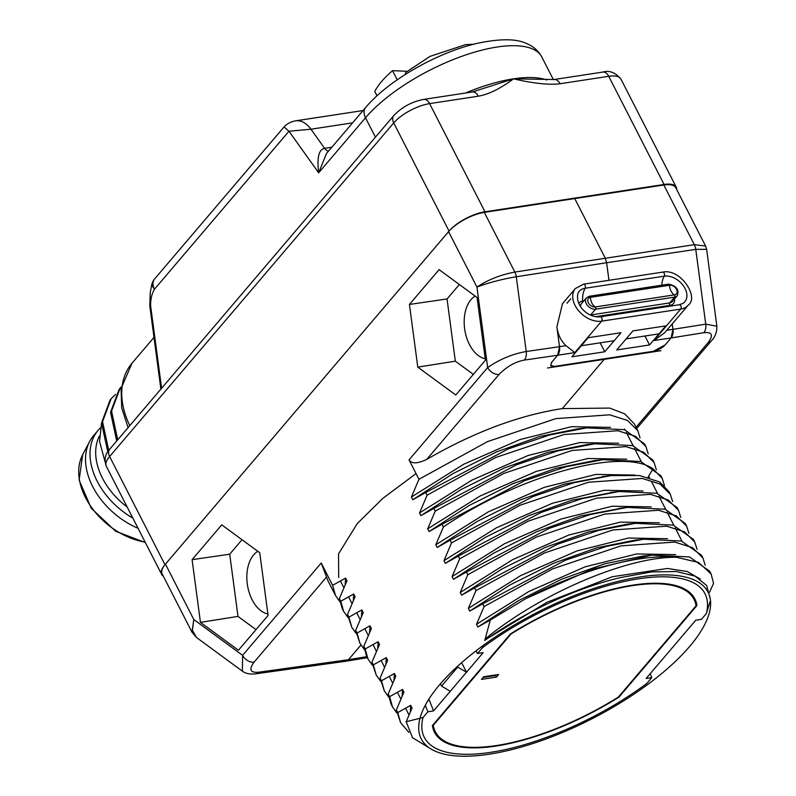 <?xml version="1.0" encoding="UTF-8"?>
<svg xmlns="http://www.w3.org/2000/svg" width="796" height="796" viewBox="0 0 796 796"><rect width="100%" height="100%" fill="white"/><g stroke="black" fill="none" stroke-linecap="round" stroke-linejoin="round"><path stroke-width="1.19" d="M475.918 650.929L477.55 653.476L483.192 652.64L466.516 672.232L461.62 662.68M408.935 732.419L400.617 722.738L397.751 712.589L410.686 705.336L412.069 708.042L406.159 721.723L423.004 717.534L427.89 711.793L425.283 705.306M397.751 712.589L396.368 709.893L400.617 722.738M396.806 712.947L392.478 706.828L389.612 696.689L402.547 689.435L403.93 692.132L396.368 709.893M389.612 696.689L388.229 693.983L391.095 704.132L392.478 706.828M388.667 697.047L384.339 690.928L381.473 680.779L394.408 673.525L395.791 676.232L388.229 693.983M381.473 680.779L380.09 678.073L384.339 690.928M380.518 681.137L376.2 675.018L373.334 664.869L386.269 657.615L387.652 660.322L380.09 678.073M373.334 664.869L371.951 662.173L376.2 675.018M372.379 665.227L368.05 659.108L365.195 648.959L378.13 641.715L379.513 644.412L371.951 662.173M365.195 648.959L363.812 646.262L366.667 656.411L368.05 659.108M364.24 649.317L359.911 643.208L357.056 633.059L369.991 625.805L371.374 628.512L363.812 646.262M357.056 633.059L355.673 630.352L359.911 643.208M356.101 633.417L351.772 627.298L348.917 617.149L361.852 609.895L363.235 612.602L355.673 630.352M348.917 617.149L347.534 614.442L351.772 627.298M347.961 617.507L343.633 611.388L340.778 601.239L353.703 593.985L355.086 596.692L347.534 614.442M340.778 601.239L339.394 598.542L342.25 608.691L343.633 611.388M339.822 601.597L335.494 595.478L332.629 585.339L345.564 578.085L346.947 580.782L339.394 598.542M332.629 585.339L321.216 563.021L327.972 580.782L335.494 595.478M165.449 564.135L193.816 619.557L191.955 632.143L162.145 573.876A28.865 10.716 -27.1 0 1 165.449 564.135L448.576 231.646A28.865 10.716 -27.1 0 1 484.296 212.373L663.804 185A28.865 10.716 -27.1 0 1 675.784 187.766L705.594 246.034L694.341 244.68L514.843 272.063C500.614 274.739 487.978 279.744 476.943 287.067L448.576 231.646M710.271 598.91L706.599 585.428L695.117 576.135L676.481 571.538L651.715 571.886L620.98 577.498A161.09 59.819 152.9 0 0 484.784 640.442L490.316 620.014L477.908 626.999L476.525 624.293L484.087 606.542L482.704 603.836L469.769 611.089L468.386 608.383L475.948 590.632L474.565 587.936L461.63 595.179L460.247 592.483L467.809 574.722L466.426 572.025L453.491 579.279L452.108 576.573L459.66 558.822L458.277 556.115L445.352 563.369L443.969 560.663L451.521 542.912L450.138 540.205L437.203 547.459L435.82 544.763L443.382 527.002L441.999 524.305L429.064 531.559L427.681 528.852L435.243 511.102L433.86 508.395L420.925 515.649L419.542 512.942L427.104 495.192L425.721 492.485L412.786 499.739L411.403 497.042L418.965 479.282L409.035 459.889C411.631 463.929 417.522 463.769 426.726 459.411C473.819 432.178 519.002 415.253 562.284 408.607L609.646 408.069L624.88 413.94L634.362 423.989L637.815 430.736M423.004 717.534A157.658 58.546 152.9 0 0 446.705 752.23A157.658 58.546 152.9 0 0 646.899 683.386L651.785 677.645L646.143 678.471L695.744 620.223L701.445 619.328L706.331 613.587A157.658 58.546 152.9 0 0 638.541 578.801A157.658 58.546 152.9 0 0 482.436 647.735L483.192 645.476M482.436 647.735L477.55 653.476M409.433 304.44L417.791 367.125L455.78 395.005L485.431 360.19L477.073 297.505L439.084 269.625L409.433 304.44L447.044 298.958L455.332 361.175L473.341 374.389M192.095 559.668L200.443 622.363L238.442 650.242L268.083 615.427L259.735 552.732L221.746 524.853L192.095 559.668L229.706 554.195L237.994 616.403L256.004 629.616M427.89 711.793L433.591 710.888L450.277 691.296L441.541 686.082L457.72 667.088L466.516 672.232L450.277 691.296M433.591 710.888L428.875 699.157M440.397 683.844L441.541 686.082M457.72 667.088L457.392 666.461M510.375 633.994L432.387 725.584A146.265 54.317 152.9 0 0 434.377 732.022A146.265 54.317 152.9 0 0 618.96 697.127L696.948 605.537A146.265 54.317 152.9 0 0 694.789 598.761A146.265 54.317 152.9 0 0 510.375 633.994M710.102 601.487L706.331 613.587M485.252 638.909C541.131 592.95 628.074 556.434 676.5 557.27L698.609 562.483L711.087 573.906L713.544 583.259L709.574 592.214M651.785 677.645L650.203 673.705M711.057 573.856L709.694 571.2L689.505 556.931L651.705 555.13L592.005 569.23L526.076 598.483A172.095 63.909 -27.1 0 1 676.5 557.27M526.076 598.483L490.316 620.014M484.087 606.542L552.693 568.851L620.98 545.877L674.799 542.066L692.61 547.698L702.938 557.996L701.555 555.29L681.386 541.031L643.576 539.23L635.108 540.106L596.612 547.857L553.538 563.26L509.908 584.98L469.769 611.089M643.576 539.23L606.622 546.335L565.399 560.215L482.704 603.836M643.238 556.016L604.741 563.767L561.678 579.17L518.047 600.89L477.908 626.999M406.159 721.723L412.557 737.733L429.333 747.922M651.546 571.906L620.98 577.498M418.965 479.282L487.5 441.621L555.807 418.626L609.686 414.815L627.497 420.447L637.825 430.736L640.064 437.919M610.482 427.353L571.538 426.676L520.017 439.561L463.779 464.207L411.403 497.042M345.564 578.085L345.185 584.722M427.104 495.192L495.689 457.511L564.046 434.517L617.855 430.726L635.636 436.347L645.964 446.646L648.203 453.829M618.621 443.253L579.687 442.586L528.156 455.471L471.919 480.117L419.542 512.942M353.703 593.985L353.325 600.632M435.243 511.102L503.769 473.441L572.115 450.436L625.994 446.626L643.775 452.257L654.103 462.556L656.342 469.74M626.76 459.163L587.826 458.496L536.305 471.381L480.058 496.027L427.681 528.852M361.852 609.895L361.474 616.532M443.382 527.002C519.35 474.983 622.353 447.113 653.009 468.814L662.242 478.456L664.481 485.64M662.242 478.456L660.859 475.759L640.7 461.501L602.9 459.69L565.946 466.794L524.673 480.685L441.999 524.305M645.964 446.646L644.581 443.939L624.392 429.681L586.562 427.88L549.618 434.994L508.405 448.864L425.721 492.485M654.103 462.556L652.72 459.849L632.551 445.591L594.741 443.78L557.837 450.884L516.574 464.764L433.86 508.395M451.521 542.912L520.077 505.241L588.413 482.247L642.273 478.446L660.053 484.067L670.381 494.366L668.998 491.669L659.765 482.018L639.546 475.55L610.96 475.6L574.025 482.714L532.832 496.585L450.138 540.205M670.381 494.366L672.62 501.55M459.66 558.822L528.196 521.161L596.512 498.167L650.392 494.346L668.192 499.978L678.52 510.276L677.137 507.569L656.959 493.301L619.119 491.51L582.155 498.624L540.932 512.505L458.277 556.115M678.52 510.276L680.769 517.46M467.809 574.722L536.404 537.041L604.721 514.057L658.541 510.256L676.331 515.888L686.659 526.186L688.908 533.36M686.659 526.186L685.276 523.479L665.118 509.221L627.308 507.41L590.363 514.514L549.131 528.385L466.426 572.025M475.948 590.632L544.464 552.981L612.771 529.987L666.66 526.166L684.47 531.788L694.799 542.086L697.047 549.27M694.799 542.086L693.415 539.389L673.247 525.121L635.447 523.32L598.532 530.415L557.319 544.275L474.565 587.936M702.938 557.996L705.186 565.18M634.9 475.073L595.965 474.396L544.444 487.281L488.197 511.928L435.82 544.763M369.991 625.805L369.613 632.442M643.039 490.973L604.104 490.306L552.583 503.191L496.346 527.838L443.969 560.663M378.13 641.715L377.752 648.352M651.178 506.883L612.243 506.216L560.722 519.101L504.485 543.748L452.108 576.573M386.269 657.615L385.891 664.252M659.327 522.793L620.383 522.116L568.861 535.012L512.624 559.648L460.247 592.483M606.632 476.108L563.996 484.237L520.952 499.649L477.331 521.36L437.203 547.459M614.771 492.018L572.165 500.137L529.101 515.549L485.48 537.27L445.352 563.369M622.91 507.928L580.334 516.037L537.27 531.439L493.629 553.17L453.491 579.279M635.447 523.32L626.979 524.206L588.483 531.947L545.409 547.35L501.779 569.07L461.63 595.179M586.562 427.88L578.095 428.765L539.598 436.516L496.545 451.919L452.924 473.64L412.786 499.739M586.513 444.646L547.767 452.407L504.704 467.819L461.073 489.54L420.925 515.649M594.96 460.516L555.926 468.317L512.853 483.719L469.212 505.44L429.064 531.559M562.483 303.674L556.882 326.858L559.528 346.678L566.006 345.683L574.821 352.618L557.658 355.235A9.622 5.97 -98.7 0 0 559.518 346.678L557.658 355.235L551.747 362.17L557.658 355.235L524.365 360.081A9.622 5.9 -98.3 0 0 526.236 351.524C512.534 353.921 499.679 359.265 487.659 367.553L476.943 287.067C488.853 282.61 501.958 279.167 516.276 276.749A9.622 5.9 -98.8 0 0 514.843 272.063L484.296 212.373M360.946 645.039L348.469 659.705L366.807 656.66M562.284 408.607L604.234 359.344L554.742 366.399L550.653 365.434L551.747 362.17A9.622 3.572 152.9 0 0 551.2 362.886M604.234 359.344L653.217 351.305A9.622 3.572 152.9 0 0 665.187 344.867L653.257 351.374M636.044 427.263L708.221 342.489C713.604 335.106 712.151 331.842 703.863 332.708L671.088 337.932L665.187 344.867L671.088 337.932L672.958 329.375L672.232 323.902L672.958 329.375A9.622 5.97 81.3 0 1 671.088 337.932L653.924 340.549L664.75 332.698L688.212 305.147A22.129 15.293 -139.6 0 1 680.719 309.087L601.617 321.156L574.821 352.618M708.221 342.489A9.622 6.647 40.4 0 0 711.415 340.788C715.126 337.116 716.947 332.26 716.878 326.221L705.734 324.151L666.779 330.32M705.594 246.034L706.639 249.357L695.774 249.367L606.612 262.73L608.95 280.301M692.659 596.702A146.175 54.287 152.9 0 0 692.271 595.03M696.948 605.537L695.197 602.184M432.825 727.793A146.175 54.287 152.9 0 0 433.959 729.086M566.006 345.683C560.971 340.947 557.936 334.668 556.882 326.858L559.518 346.678L526.236 351.524L516.276 276.749L606.612 262.73L605.179 258.043L574.523 198.134M321.216 563.021L242.591 655.347L193.816 619.557L192.363 630.273L196.542 637.526L242.402 671.177C245.596 673.595 250.083 674.471 255.884 673.804L345.892 661.247L348.469 659.705L258.561 672.232A9.622 5.97 82.1 0 1 255.884 673.804M326.469 577.15L254.063 662.173A9.622 6.647 -139.6 0 1 242.591 655.347L242.402 671.177M394.408 673.525L394.03 680.162M667.466 538.703L628.522 538.026L577 550.912L520.763 575.558L468.386 608.383M402.547 689.435L402.169 696.072M675.605 554.603L636.661 553.936L585.14 566.822L528.902 591.468L476.525 624.293M410.686 705.336L410.308 711.982M700.291 579.08L687.167 571.488L667.386 568.473L612.413 576.712L546.912 602.313L484.665 640.203M267.894 613.975A32.596 20.208 81.3 0 1 248.292 589.299A32.596 20.208 81.3 0 1 253.626 554.912A32.596 20.208 81.3 0 1 257.814 551.32M459.352 284.5L447.044 298.958M485.232 358.747A32.596 20.208 81.3 0 1 465.63 334.071A32.596 20.208 81.3 0 1 470.963 299.684A32.596 20.208 81.3 0 1 475.152 296.092M242.014 539.728L229.706 554.195M417.791 367.125L455.332 361.175M200.443 622.363L237.994 616.403M338.678 577.558L338.529 553.877L357.295 523.519L382.856 498.356L416.039 473.57M439.73 684.61A161.09 59.819 152.9 0 0 421.263 738.937A161.09 59.819 152.9 0 0 538.842 741.534A161.09 59.819 152.9 0 0 689.605 646.501A161.09 59.819 152.9 0 0 708.072 592.174A161.09 59.819 152.9 0 0 590.493 589.587A161.09 59.819 152.9 0 0 439.73 684.61M547.509 367.991L660.949 350.688M653.217 351.305L554.742 366.399M550.633 365.374A9.622 3.572 152.9 0 0 550.643 365.414A9.622 3.572 152.9 0 0 554.703 366.329M604.751 351.782L620.989 332.718L588.144 337.723L571.916 356.787L604.751 351.782L600.174 342.837M632.929 330.897L616.691 349.961L649.536 344.957L665.764 325.892L632.929 330.897M644.959 336.012L649.536 344.957M677.247 295.754L672.322 301.545A7.701 5.323 -139.6 0 1 669.715 302.918L674.65 297.117A7.701 5.323 -139.6 0 0 677.247 295.754C679.406 289.674 676.491 285.824 668.511 284.172A1.363 0.846 -98.7 0 1 669.526 285.257A5.821 4.02 -139.6 0 1 676.5 289.376A5.821 4.02 -139.6 0 1 674.441 294.868A9.622 5.97 -98.7 0 1 671.068 291.137A9.622 5.97 81.3 0 1 669.526 285.257L590.413 297.316A1.363 0.846 -98.7 0 0 589.398 296.241L586.423 297.833A7.701 5.323 -139.6 0 0 587.398 305.395A7.701 5.323 -139.6 0 0 595.537 309.186A1.363 0.846 81.3 0 0 595.338 306.938A5.821 4.02 -139.6 0 1 588.363 302.818A5.821 4.02 -139.6 0 1 590.413 297.316A9.622 5.97 81.3 0 0 591.955 303.206A9.622 5.97 -98.7 0 0 595.338 306.938L674.441 294.868A1.363 0.846 81.3 0 1 674.65 297.117L595.537 309.186L590.602 314.977L669.715 302.918A1.363 0.846 -98.7 0 0 669.456 304.201A1.363 0.846 -98.7 0 0 670.123 305.316A19.243 11.93 -98.7 0 0 671.486 305.943M618.353 697.077A145.3 53.959 -27.1 0 1 435.322 731.753A145.3 53.959 -27.1 0 1 433.273 725.305L510.982 634.044A145.3 53.959 -27.1 0 1 694.022 599.368A145.3 53.959 -27.1 0 1 696.062 605.816L618.353 697.077M498.624 674.481L483.699 676.759L481.451 679.406L496.376 677.127L498.624 674.481M496.376 677.127L495.56 675.535L496.137 674.859M483.122 677.436L495.56 675.535M423.651 99.41A9.622 5.97 81.3 0 1 429.611 103.619L484.973 211.796A28.865 10.716 152.9 0 0 449.053 231.089L164.981 564.692A28.865 10.716 152.9 0 0 161.668 574.433L106.316 466.267C104.007 459.7 105.162 453.989 109.758 449.153L393.831 115.549C401.821 107.132 411.761 101.749 423.651 99.41L472.366 91.978A9.622 5.97 81.3 0 1 478.326 96.197C488.844 94.336 500.565 88.545 513.47 78.834C533.817 83.49 549.34 85.122 560.026 83.739L608.731 76.307A28.865 10.716 -27.1 0 1 620.9 79.043L676.252 187.209A28.865 10.716 152.9 0 0 664.083 184.473L608.731 76.307A9.622 5.97 81.3 0 0 602.771 72.088C609.308 70.138 615.348 72.456 620.9 79.043M472.366 91.978L513.47 78.834L554.066 79.52A9.622 5.97 81.3 0 1 560.026 83.739M484.973 211.796L664.083 184.473M161.608 388.259L150.663 306.122C150.414 299.734 151.668 294.102 154.444 289.246L288.978 131.24L284.072 126.912L154.633 278.918A13.472 9.313 40.4 0 0 154.444 289.246L151.668 285.058L150.185 292.998L149.837 306.171L160.882 389.115M365.692 107.46C388.647 79.918 438.974 51.541 479.102 42.944C500.445 38.656 515.977 38.735 525.708 43.193C532.902 45.909 538.275 50.526 541.817 57.043A105.848 39.312 152.9 0 0 464.565 55.342A105.848 39.312 152.9 0 0 365.503 117.788A13.472 9.313 -139.6 0 1 365.692 107.46L326.509 153.479L318.659 172.792L288.978 131.24L310.947 129.211L352.568 122.863M331.803 147.25L324.609 148.345C318.828 149.449 316.848 157.598 318.659 172.792L365.503 117.788L375.423 137.171M676.7 189.567A28.865 10.716 152.9 0 0 676.252 187.209M161.668 574.433A28.865 10.716 152.9 0 0 163.319 576.175M138.056 528.285A66.396 45.889 -139.6 0 1 89.669 441.452A66.396 45.889 -139.6 0 1 93.62 435.601L98.127 430.308A66.396 45.889 -139.6 0 1 100.236 428.059M132.862 518.146A66.396 45.889 -139.6 0 1 98.127 430.308M127.181 507.032A62.546 43.223 -139.6 0 1 99.361 436.108M121.34 386.796L120.156 388.12L111.559 411.114L117.728 439.79M108.734 450.427L102.545 421.691L111.142 398.706L115.569 394.378M101.5 423.462L99.56 441.442L104.992 461.571M111.142 398.706L110.117 399.9L101.52 423.034L107.788 451.79M116.713 440.994L110.544 412.318L119.131 389.314L120.156 388.12M377.005 95.819L374.787 91.49A73.132 27.163 152.9 0 1 392.527 70.655L407.184 71.312M405.333 74.426A9.622 4.876 -130.7 0 1 406.328 72.028L430.009 56.387L465.491 44.656L473.6 44.258M392.527 70.655L397.214 79.809M524.365 360.081C515.251 361.792 506.833 366.558 499.132 374.379A9.622 6.647 -139.6 0 1 487.659 367.553L409.035 459.889M653.009 468.814L648.024 477.182M499.132 374.379L426.726 459.411M254.063 662.173C248.69 669.585 250.183 672.938 258.561 672.232M711.415 340.788L636.691 428.537M703.863 332.708A9.622 6.03 -99.1 0 0 705.734 324.151L695.774 249.367A9.622 6.03 -98.5 0 0 694.341 244.68L663.804 185M570.782 298.789L567.031 303.196M581.349 345.713L614.194 340.698M626.134 338.877L658.969 333.872M599.806 316.987A2.398 1.483 81.3 0 1 600.244 316.808A2.398 1.483 81.3 0 1 601.935 318.38A2.398 1.483 81.3 0 1 601.617 321.156A22.129 15.293 -139.6 0 1 578.204 310.261A22.129 15.293 -139.6 0 1 575.399 288.51L575.399 288.51A22.129 15.293 -139.6 0 1 575.478 288.421M678.918 304.928A2.398 1.483 81.3 0 1 679.346 304.749L600.244 316.808C587.219 318.012 574.752 304.669 578.055 293.147A17.383 12.01 -139.6 0 1 585.1 288.251A2.398 1.483 -98.7 0 0 585.169 285.545A2.398 1.483 -98.7 0 0 583.538 284.182L575.399 288.51L562.284 303.913M578.801 303.555A9.87 6.826 -139.6 0 1 582.652 301.057A19.243 11.93 81.3 0 1 585.1 288.251L664.212 276.182A2.398 1.483 -98.7 0 0 664.272 273.486A2.398 1.483 -98.7 0 0 662.65 272.113L583.538 284.182M661.765 285.207A19.243 11.93 81.3 0 1 664.212 276.182A17.383 12.01 -139.6 0 1 683.505 285.943A17.383 12.01 -139.6 0 1 683.217 303.266L679.346 304.749A2.398 1.483 81.3 0 1 681.048 306.311A2.398 1.483 81.3 0 1 680.719 309.087L653.924 340.549M582.911 301.953A1.363 0.846 81.3 0 1 582.652 301.057L583.826 300.888M674.57 298.898A9.87 6.826 -139.6 0 1 670.123 305.316L595.567 316.689M580.553 306.569A7.701 5.323 -139.6 0 1 581.488 303.624L586.423 297.833M153.996 337.395L131.997 363.225A84.097 58.118 40.4 0 0 129.778 425.641M284.072 126.912C287.008 123.738 290.858 121.708 295.634 120.823A28.865 17.9 81.3 0 1 295.644 120.823A28.865 17.9 81.3 0 1 310.947 129.211L324.609 148.345A9.622 5.97 -98.7 0 0 328.499 151.131M393.831 115.549A9.622 6.647 40.4 0 0 393.702 122.922A28.865 10.716 -27.1 0 1 429.611 103.619L478.326 96.197M465.451 93.032A105.848 39.312 -27.1 0 1 513.47 78.834A105.848 39.312 -27.1 0 1 546.792 79.968M150.663 306.122L149.837 306.171M109.758 449.153A9.622 6.647 40.4 0 0 109.629 456.526L393.702 122.922L449.053 231.089M164.981 564.692L109.629 456.526A28.865 10.716 -27.1 0 0 106.316 466.267M145.101 542.056A63.063 43.581 -139.6 0 1 91.55 507.44A63.063 43.581 -139.6 0 1 82.645 454.775L89.669 441.452M643.248 556.016L651.705 555.13M586.274 444.665L594.741 443.78M594.433 460.576L602.9 459.69M602.492 476.486L610.96 475.61M610.661 492.396L619.119 491.51M618.84 508.296L627.308 507.41M706.639 249.357L716.878 326.221M191.955 632.143L196.542 637.526M345.892 661.247L367.334 657.695M340.499 581.1L343.882 587.717M348.638 597.01L352.021 603.627M356.777 612.91L360.16 619.537M364.916 628.82L368.299 635.437M373.055 644.73L376.438 651.347M381.194 660.63L384.587 667.257M389.334 676.54L392.726 683.157M397.473 692.45L400.866 699.067M405.612 708.35L409.005 714.977M624.601 429.054L624.999 429.85M626.382 432.556L633.148 445.76M634.531 448.456L641.287 461.66M648.67 476.098L649.427 477.57M651.844 482.286L657.566 493.48M658.949 496.177L665.705 509.38M667.088 512.087L673.844 525.29M675.227 527.997L681.983 541.2M688.212 305.147C699.395 297.525 680.759 268.143 662.65 272.113M589.398 296.241L668.511 284.172M435.322 731.753L432.487 726.211M694.022 599.368L691.187 593.826M128.086 427.631L121.698 407.811L121.082 388.577L131.997 363.225M295.644 120.823L363.066 110.544M154.633 278.918A13.472 13.472 0 0 0 151.668 285.058M554.066 79.52L602.771 72.088M553.369 79.62L541.817 57.043M145.36 542.564L115.659 531.26L91.251 508.256L79.122 480.127L82.645 454.775"/></g></svg>
